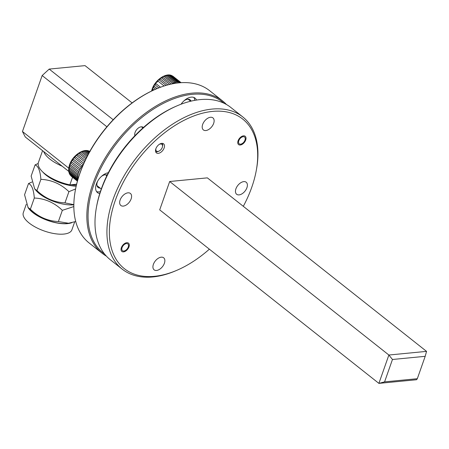 <?xml version="1.0" encoding="UTF-8"?>
<svg xmlns="http://www.w3.org/2000/svg" width="449" height="449" viewBox="0 0 449 449"><rect width="100%" height="100%" fill="white"/><g stroke="black" fill="none" stroke-linecap="round" stroke-linejoin="round"><path stroke-width="0.67" d="M96.417 207.46L96.653 206.175A95.368 56.995 -51.6 0 1 101.171 189.304A95.368 56.995 -51.6 0 1 175.57 106.48L176.766 105.958A97.096 58.028 128.4 0 0 101.025 190.281A97.096 58.028 128.4 0 0 96.417 207.46A97.096 58.028 128.4 0 0 110.241 259.685L122.179 269.131A97.096 58.028 -51.6 0 1 112.957 199.732A97.096 58.028 -51.6 0 1 242.707 116.875A97.096 58.028 -51.6 0 1 256.525 169.099L256.295 170.379A95.368 56.995 128.4 0 0 205.328 112.536A95.368 56.995 128.4 0 0 115.281 200.467A95.368 56.995 128.4 0 0 177.377 270.079A95.368 56.995 128.4 0 0 209.369 249.184M243.307 206.316A95.368 56.995 128.4 0 0 251.771 187.255A95.368 56.995 128.4 0 0 256.295 170.379M177.377 270.079L176.176 270.595A97.096 58.028 -51.6 0 1 122.179 269.131M155.865 148.759A5.781 3.457 -51.6 0 1 163.593 143.826A5.781 3.457 -51.6 0 1 164.143 147.957A5.781 3.457 -51.6 0 1 156.415 152.89A5.781 3.457 -51.6 0 1 155.865 148.759M121.365 247.663A5.309 3.171 -51.6 0 1 128.459 243.133A5.309 3.171 -51.6 0 1 128.964 246.928A5.309 3.171 -51.6 0 1 121.87 251.457A5.309 3.171 -51.6 0 1 121.365 247.663M238.088 140.795A5.309 3.171 -51.6 0 1 245.182 136.266A5.309 3.171 -51.6 0 1 245.687 140.06A5.309 3.171 -51.6 0 1 238.593 144.589A5.309 3.171 -51.6 0 1 238.088 140.795M153.395 264.349A7.684 4.591 -51.6 0 1 163.661 257.793A7.684 4.591 -51.6 0 1 164.385 263.288A7.684 4.591 -51.6 0 1 154.125 269.843A7.684 4.591 -51.6 0 1 153.395 264.349M235.933 188.788A7.684 4.591 -51.6 0 1 246.192 182.232A7.684 4.591 -51.6 0 1 246.922 187.721A7.684 4.591 -51.6 0 1 236.662 194.277A7.684 4.591 -51.6 0 1 235.933 188.788M202.667 124.435A7.684 4.591 -51.6 0 1 212.927 117.879A7.684 4.591 -51.6 0 1 213.657 123.374A7.684 4.591 -51.6 0 1 203.397 129.929A7.684 4.591 -51.6 0 1 202.667 124.435M120.13 200.001A7.684 4.591 -51.6 0 1 130.395 193.446A7.684 4.591 -51.6 0 1 131.119 198.935A7.684 4.591 -51.6 0 1 120.86 205.49A7.684 4.591 -51.6 0 1 120.13 200.001M169.683 181.508L159.698 209.863L378.889 383.379L388.873 355.024L169.683 181.508L207.354 177.86L426.55 351.376L388.873 355.024L392.465 359.486L384.58 381.875L417.317 378.703L425.197 356.315L392.465 359.486M242.707 116.875L230.769 107.423A97.096 58.028 128.4 0 0 176.766 105.958M417.317 378.703L416.565 379.731L378.889 383.379L384.58 381.875M425.197 356.315L426.55 351.376M122.077 247.59A4.316 2.576 128.4 0 0 124.884 250.744A4.316 2.576 128.4 0 0 128.251 246.995A4.316 2.576 128.4 0 0 128.459 246.232A4.316 2.576 128.4 0 0 126.152 243.611A4.316 2.576 128.4 0 0 122.077 247.59M238.801 140.728A4.316 2.576 128.4 0 0 241.613 143.876A4.316 2.576 128.4 0 0 244.974 140.133A4.316 2.576 128.4 0 0 245.182 139.37A4.316 2.576 128.4 0 0 242.875 136.749A4.316 2.576 128.4 0 0 238.801 140.728M75.258 190.707L75.376 190.067A96.232 57.511 -51.6 0 1 155.012 89.469L155.607 89.211A97.096 58.028 128.4 0 0 75.258 190.707A97.096 58.028 128.4 0 0 89.082 242.931L102.103 253.242A97.096 58.028 -51.6 0 1 102.866 161.954A97.096 58.028 -51.6 0 1 191.931 93.162A97.096 58.028 -51.6 0 1 222.631 100.986A97.096 58.028 -51.6 0 1 226.459 104.51M222.631 100.986L209.61 90.676A97.096 58.028 128.4 0 0 178.91 82.857A97.096 58.028 128.4 0 0 155.607 89.211M223.995 103.225A96.232 57.511 128.4 0 0 192.211 94.341A96.232 57.511 128.4 0 0 103.231 163.784A96.232 57.511 128.4 0 0 104.595 254.055M106.413 256.154A97.096 58.028 -51.6 0 1 102.103 253.242M96.563 191.588A12.084 7.223 128.4 0 0 99.156 191.875A12.084 7.223 128.4 0 0 100.368 191.667M196.471 100.06A12.084 7.223 128.4 0 0 195.046 98.112A12.084 7.223 128.4 0 0 191.223 97.136A12.084 7.223 128.4 0 0 181.065 104.213M194.748 100.352A12.084 7.223 128.4 0 0 193.822 97.427M143.388 127.533A6.039 3.609 128.4 0 0 139.774 127.207A6.039 3.609 128.4 0 0 135.065 132.455A6.039 3.609 128.4 0 0 134.779 133.527A6.039 3.609 128.4 0 0 134.885 135.699M183.916 100.896A7.684 4.591 -51.6 0 1 190.14 99.841A7.684 4.591 -51.6 0 1 191.066 101.126M100.127 188.092A7.684 4.591 -51.6 0 1 98.073 187.452A7.684 4.591 -51.6 0 1 97.343 181.963A7.684 4.591 -51.6 0 1 97.669 181.149M101.379 176.463A7.684 4.591 -51.6 0 1 107.143 175.11M108.327 172.742A12.084 7.223 128.4 0 0 97.484 181.475A12.084 7.223 128.4 0 0 97.506 192.621A12.084 7.223 128.4 0 0 99.762 193.564M106.896 126.781L42.161 75.539L49.199 69.09L85.024 65.621L132.129 102.911M68.787 171.428L25.29 136.996L22.45 131.506L42.161 75.539M22.45 131.506L68.776 168.173M49.199 69.09L113.199 119.748M155.949 148.54A4.316 2.576 128.4 0 0 158.912 151.161A4.316 2.576 128.4 0 0 162.28 147.418A4.316 2.576 128.4 0 0 162.482 146.655A4.316 2.576 128.4 0 0 159.249 144.37M158.912 151.161L158.166 151.487A5.394 3.222 -51.6 0 1 155.64 151.683M162.241 143.349A5.394 3.222 -51.6 0 1 162.628 145.852L162.482 146.655M70.65 222.94L69.152 223.22A25.458 10.175 -160.6 0 1 67.288 223.484A25.458 10.175 -160.6 0 1 29.583 209.29L28.085 207.528L30.364 209.24C38.429 216.968 47.768 221.071 58.392 221.553L68.54 223.243L75.729 221.497M71.818 222.687A25.761 10.293 -160.6 0 1 67.479 223.636A25.761 10.293 -160.6 0 1 27.9 207.303M74.702 221.857L71.902 229.821A25.761 10.293 -160.6 0 1 63.797 234.081A25.761 10.293 -160.6 0 1 35.948 227.39A25.761 10.293 -160.6 0 1 23.309 212.708L26.289 204.244M42.571 150.673L38.423 162.448A28.192 11.27 19.4 0 0 69.864 184.859L72.542 177.26M43.699 151.571A28.192 11.27 19.4 0 0 62.181 166.197M70.959 184.752A23.404 9.356 19.4 0 0 76.375 185.224M76.15 186.223A25.458 10.175 -160.6 0 1 42.79 172.006M76.616 184.202L69.864 184.859M75.578 188.967L68.921 191.667C60.856 183.938 51.512 179.83 40.887 179.353C40.23 170.906 38.3 166.085 35.089 164.884L38.187 163.492M73.838 206.562L62.344 210.34C54.278 202.611 44.934 198.503 34.309 198.026C33.658 189.579 31.722 184.758 28.511 183.557L24.566 194.771L28.085 207.528M28.511 183.557L31.924 182.036M62.344 210.34L58.392 221.553M34.309 198.026L30.364 209.24M73.844 204.811A25.458 10.175 -160.6 0 1 36.161 190.617L34.657 188.855L36.936 190.561C45.001 198.295 54.346 202.398 64.97 202.875L73.844 204.654M35.089 164.884L31.138 176.098L34.657 188.855M68.921 191.667L64.97 202.875M40.887 179.353L36.936 190.561M90.097 151.633L89.508 151.313A15.535 9.283 128.4 0 0 88.61 151.004L87.516 150.813A15.535 9.283 128.4 0 0 86.477 150.78L85.243 150.898A15.535 9.283 128.4 0 0 84.103 151.139L82.79 151.571A15.535 9.283 128.4 0 0 81.606 152.076L81.32 151.897L79.978 152.615L80.264 152.795A15.535 9.283 128.4 0 0 79.086 153.547L78.811 153.356L77.497 154.333L77.778 154.518A15.535 9.283 128.4 0 0 76.656 155.477L76.386 155.287L75.168 156.471L75.438 156.667A15.535 9.283 128.4 0 0 74.422 157.801L74.158 157.593L73.086 158.946L73.35 159.154A15.535 9.283 128.4 0 0 72.48 160.4L72.227 160.181L71.346 161.64L71.599 161.853A15.535 9.283 128.4 0 0 70.914 163.167L70.667 162.942L70.016 164.441L70.263 164.665A15.535 9.283 128.4 0 0 70.016 165.327A15.535 9.283 128.4 0 0 69.797 165.984L78.48 172.854A15.535 9.283 -51.6 0 1 78.698 172.197A15.535 9.283 -51.6 0 1 78.945 171.535L79.596 170.042A15.535 9.283 -51.6 0 1 80.276 168.729L81.162 167.269A15.535 9.283 -51.6 0 1 82.027 166.023L83.099 164.671A15.535 9.283 -51.6 0 1 83.346 164.39M89.183 151.133L89.744 151.498M88.61 151.004L89.592 151.779M77.419 181.093L71.133 176.12A15.535 9.283 128.4 0 0 71.492 176.429L77.413 181.115M77.565 180.565L69.943 174.538A15.535 9.283 128.4 0 0 70.442 175.34L77.469 180.902M77.907 179.359L69.241 172.5A15.535 9.283 128.4 0 0 69.511 173.51L77.722 180.01M69.079 171.271L77.761 178.141A15.535 9.283 -51.6 0 1 77.739 176.979L69.062 170.109A15.535 9.283 128.4 0 0 69.079 171.271L69.241 172.5M69.18 168.723L77.857 175.598A15.535 9.283 -51.6 0 1 78.087 174.33L69.404 167.455A15.535 9.283 128.4 0 0 69.18 168.723L69.062 170.109M78.945 171.535L70.263 164.665M70.914 163.167L79.596 170.042M80.276 168.729L71.599 161.853M72.48 160.4L81.162 167.269M82.027 166.023L73.35 159.154M74.422 157.801L83.099 164.671M83.823 163.307L75.438 156.667M76.656 155.477L84.535 161.719L76.386 155.287M85.17 160.372L77.778 154.518M79.086 153.547L85.866 158.912M86.466 157.7L80.264 152.795M81.606 152.076L87.106 156.432M87.634 155.405L82.79 151.571M84.103 151.139L88.184 154.366M88.61 153.564L85.243 150.898M89.329 152.25L87.516 150.813M86.477 150.78L89.025 152.8M78.087 174.33L78.48 172.854M77.739 176.979L77.857 175.598M78.008 179.376L77.761 178.141M77.436 181.031L70.196 175.065M69.511 173.51L69.943 174.538M69.797 165.984L69.556 165.748L69.404 167.455M89.003 152.845L86.169 150.606M88.161 154.411L83.806 150.965M87.089 156.465L81.32 151.897M85.854 158.935L78.811 153.356M83.172 164.727L74.158 157.593M80.354 168.773L71.346 161.64M79.024 171.569L70.016 164.441M78.171 174.347L69.163 167.219M77.829 176.99L68.82 169.857M77.924 179.303L69 172.242M77.582 180.504L69.702 174.268M89.559 151.829L88.296 150.83M172.887 76.195L173.314 76.504A15.535 9.283 128.4 0 0 172.96 76.246L172.046 75.746A15.535 9.283 128.4 0 0 171.148 75.443L170.048 75.247A15.535 9.283 128.4 0 0 169.015 75.213L167.774 75.337A15.535 9.283 128.4 0 0 166.641 75.578L165.327 76.004A15.535 9.283 128.4 0 0 164.143 76.515L163.857 76.33L162.516 77.048L162.802 77.228A15.535 9.283 128.4 0 0 161.623 77.98L161.343 77.795L160.035 78.766L160.315 78.957A15.535 9.283 128.4 0 0 159.193 79.916L158.924 79.72L157.706 80.91L157.975 81.106A15.535 9.283 128.4 0 0 156.959 82.234L156.695 82.032L155.623 83.385L155.882 83.587A15.535 9.283 128.4 0 0 155.017 84.839L154.765 84.62L153.884 86.079L154.136 86.292A15.535 9.283 128.4 0 0 153.451 87.606L153.204 87.375L152.553 88.874L152.8 89.104A15.535 9.283 128.4 0 0 152.553 89.761A15.535 9.283 128.4 0 0 152.334 90.423L152.542 90.586M171.72 75.572L180.728 82.7M181.093 82.683L172.635 76.066L180.998 82.689M172.107 83.89L172.826 83.385A15.535 9.283 -51.6 0 1 174.004 82.88L175.323 82.448A15.535 9.283 -51.6 0 1 176.457 82.206L177.692 82.088A15.535 9.283 -51.6 0 1 178.73 82.122L179.83 82.313A15.535 9.283 -51.6 0 1 180.722 82.622M171.148 75.443L179.83 82.313M153.889 89.963L152.8 89.104M153.451 87.606L155.522 89.244M157.043 88.599L154.136 86.292M155.017 84.839L158.845 87.869M160.501 87.241L155.882 83.587M164.138 85.983L157.975 81.106M159.193 79.916L166.096 85.383M167.825 84.9L160.315 78.957M161.623 77.98L169.744 84.412M171.4 84.036L162.802 77.228M164.143 76.515L172.826 83.385M174.004 82.88L165.327 76.004M166.641 75.578L175.323 82.448M176.457 82.206L167.774 75.337M178.73 82.122L170.048 75.247M169.015 75.213L177.692 82.088M152.334 90.423L152.093 90.182L151.835 90.917M177.714 82.173L168.706 75.039M175.351 82.532L166.343 75.404M172.865 83.463L163.857 76.33M169.716 84.418L161.343 77.795M166.085 85.389L158.924 79.72M157.06 88.593L153.884 86.079M153.917 89.952L152.553 88.874M179.841 82.397L170.833 75.269M152.25 90.305A13.807 8.25 -51.6 0 1 152.643 88.964M124.884 250.744L124.137 251.07M128.459 246.232L128.599 245.429M241.613 143.876L240.86 144.202M245.182 139.37L245.328 138.567M135.076 135.503L134.762 135.256M142.917 127.954L141.457 126.798M70.24 175.132C68.383 172.478 68.181 168.976 69.623 164.631C72.536 155.601 83.419 148.114 89.261 151.167M105.543 174.768L106.817 175.778M96.973 185.594L101.278 189.001M71.492 176.429L71.065 176.059M151.588 91.035L152.16 89.07C155.073 80.04 165.956 72.553 171.799 75.6M188.08 99.207L190.64 101.227M173.314 76.504L181.115 82.683"/></g></svg>
